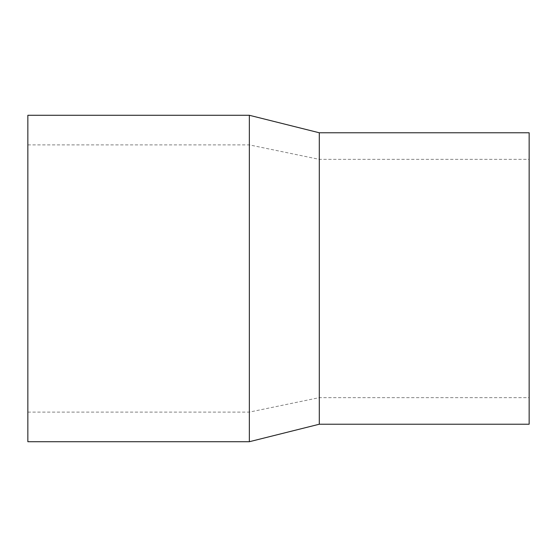 <?xml version="1.0" encoding="UTF-8"?>
<svg xmlns="http://www.w3.org/2000/svg" width="557" height="557" viewBox="0 0 557 557"><rect width="100%" height="100%" fill="white"/><g stroke="black" fill="none" stroke-linecap="round" stroke-linejoin="round"><path stroke-width="0.42" stroke-dasharray="2.79 2.09" d="M249.355 115.285L249.355 441.715M27.85 115.285L27.85 441.715M319.3 132.775L319.3 424.225M529.15 132.775L529.15 424.225M27.85 412.103L249.355 412.103L319.3 397.649L529.15 397.649M27.85 144.897L249.355 144.897L319.3 159.351L529.15 159.351"/><path stroke-width="0.84" d="M249.355 278.5L249.355 115.285L27.85 115.285L27.85 441.715L249.355 441.715L249.355 278.5M319.3 132.775L529.15 132.775L529.15 424.225L319.3 424.225L319.3 132.775L249.355 115.285M319.3 424.225L249.355 441.715"/></g></svg>
